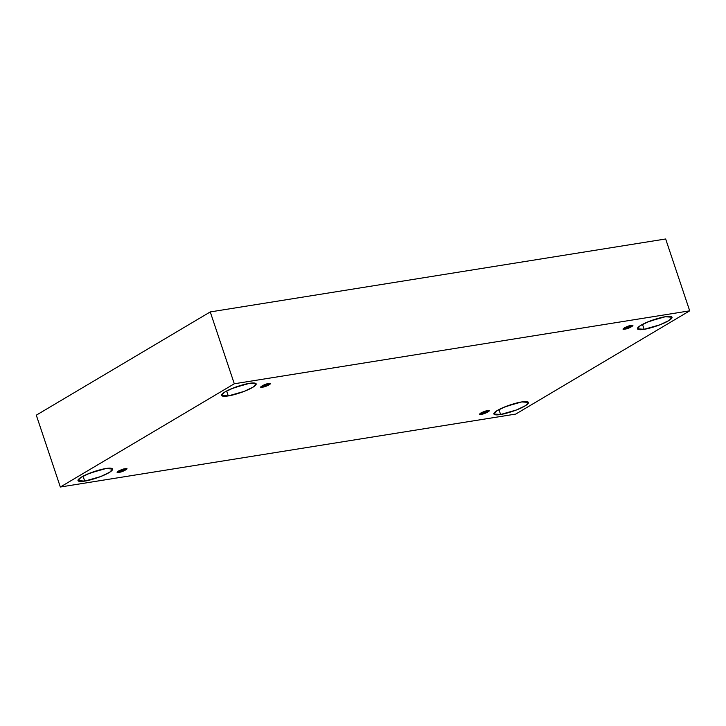 <?xml version="1.0" encoding="UTF-8"?>
<svg xmlns="http://www.w3.org/2000/svg" width="726" height="726" viewBox="0 0 726 726"><rect width="100%" height="100%" fill="white"/><g stroke="black" fill="none" stroke-linecap="round" stroke-linejoin="round"><path stroke-width="1.09" d="M630.976 325.52L623.062 328.951L624.977 329.087L624.505 327.689L624.977 329.087C619.278 330.457 627.409 325.629 630.976 325.52C636.666 324.15 628.534 328.978 624.977 329.087L632.881 325.665L630.976 325.52M268.611 383.564L260.698 386.994L262.612 387.13L262.14 385.733L262.612 387.13C256.913 388.501 265.044 383.673 268.611 383.564C274.31 382.194 266.17 387.022 262.612 387.13L270.517 383.709L268.611 383.564M125.063 468.76L117.158 472.181L119.064 472.327L118.601 470.929L119.064 472.327C113.374 473.697 121.505 468.869 125.063 468.76C130.762 467.39 122.63 472.218 119.064 472.327L126.977 468.896L125.063 468.76M487.427 410.716L479.523 414.138L481.429 414.274L480.966 412.876L481.429 414.274C475.73 415.653 483.87 410.825 487.427 410.716C493.126 409.346 484.995 414.165 481.429 414.274L489.342 410.852L487.427 410.716M249.445 383.346L233.554 387.875L224.443 392.24L221.521 395.434L228.263 395.924L226.612 390.987L228.263 395.924C223.817 396.813 217.446 396.46 225.096 391.84C233.119 387.158 245.842 383.745 249.445 383.346C253.891 382.457 260.262 382.811 252.612 387.43C244.589 392.113 231.866 395.525 228.263 395.924L244.145 391.396L253.265 387.031L256.178 383.836L249.445 383.346M665.325 316.736L649.434 321.255L640.323 325.62L637.401 328.814L644.143 329.305L642.492 324.377L644.143 329.305C639.688 330.203 633.317 329.849 640.967 325.221C648.999 320.538 661.722 317.126 665.325 316.736C669.771 315.837 676.142 316.191 668.492 320.81C660.469 325.493 647.737 328.914 644.143 329.305L660.025 324.776L669.136 320.42L672.058 317.217L665.325 316.736M521.776 401.923L505.886 406.451L496.775 410.807L493.862 414.011L500.595 414.492L498.943 409.564L500.595 414.492C496.148 415.39 489.778 415.036 497.428 410.417C505.45 405.734 518.173 402.322 521.776 401.923C526.223 401.033 532.594 401.387 524.943 406.006C516.921 410.689 504.198 414.101 500.595 414.492L516.485 409.972L525.597 405.607L528.519 402.413L521.776 401.923M105.896 468.542L90.015 473.062L80.904 477.427L77.981 480.621L84.715 481.111L83.073 476.183L84.715 481.111C80.268 482.01 73.898 481.656 81.548 477.027C89.57 472.354 102.302 468.932 105.896 468.542C110.352 467.644 116.723 467.998 109.072 472.626C101.041 477.309 88.318 480.721 84.715 481.111L100.605 476.592L109.717 472.227L112.639 469.032L105.896 468.542M515.741 414.074L60.34 487.019L36.3 415.172L60.34 487.019L234.298 383.773L689.7 310.828L515.741 414.074L689.7 310.828L665.66 238.981L689.7 310.828L234.298 383.773L210.259 311.926L234.298 383.773L60.34 487.019L515.741 414.074M665.66 238.981L210.259 311.926L36.3 415.172L210.259 311.926L665.66 238.981M92.148 472.272L96.295 470.884L92.148 472.272M87.084 474.269L101.54 469.432L87.084 474.269M508.028 405.652L512.166 404.264L508.028 405.652M502.955 407.649L517.42 402.812L502.955 407.649M651.567 320.456L655.714 319.068L651.567 320.456M646.503 322.462L660.969 317.625L646.503 322.462M235.696 387.076L239.834 385.688L235.696 387.076M230.623 389.072L245.089 384.235L230.623 389.072"/></g></svg>
